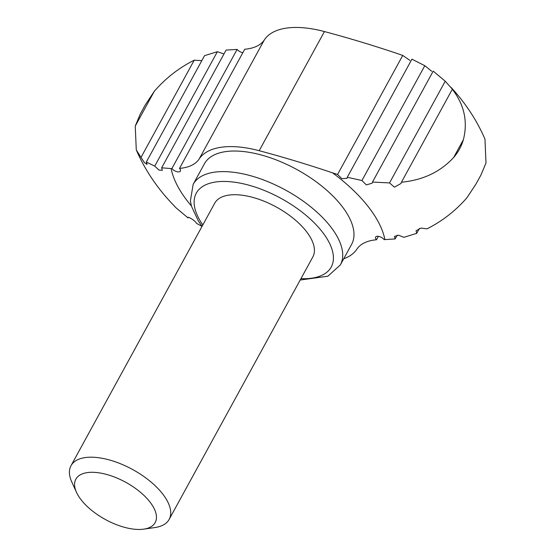 <?xml version="1.0" encoding="UTF-8"?>
<svg xmlns="http://www.w3.org/2000/svg" width="557" height="557" viewBox="0 0 557 557"><rect width="100%" height="100%" fill="white"/><g stroke="black" fill="none" stroke-linecap="round" stroke-linejoin="round"><path stroke-width="0.84" d="M199.127 159.03A90.888 42.645 28.7 0 1 259.2 150.71A699.167 328.024 28.7 0 1 332.55 172.844L337.57 174.473L402.739 55.442L397.782 53.695A699.167 328.024 -151.3 0 0 324.439 31.561A90.888 42.645 -151.3 0 0 264.359 39.881L199.127 159.03A69.917 32.8 28.7 0 1 179.507 168.395A5.243 2.458 28.7 0 1 180.391 171.117A5.243 2.458 28.7 0 1 176.625 171.605A5.243 2.458 28.7 0 1 171.883 168.576L237.115 49.427L226.1 50.081L161.648 167.81L162.338 170.303L158.954 170.066L154.735 166.118L217.383 51.69L223.601 53.834M217.383 51.69L204.551 55.651L146.31 162.038L154.735 166.118M194.226 60.191C178.985 67.836 165.687 78.196 154.317 91.264L145.266 104.953L140.253 114.108L135.254 126.091L136.277 149.91L140.998 157.415L194.226 60.191L201.599 60.616M378.391 236.328L376.511 239.775A69.917 32.8 28.7 0 0 356.891 249.139A90.888 42.645 28.7 0 1 343.725 258.761M376.511 239.775A5.243 2.458 28.7 0 1 375.627 237.052A5.243 2.458 28.7 0 1 379.387 236.558A5.243 2.458 28.7 0 1 384.128 239.587L384.887 239.594A118.857 55.763 -151.3 0 0 332.55 172.844M397.19 235.2L395.15 238.932L384.887 239.594M202.031 226.379L196.447 223.315C195.618 220.669 186.532 215.559 188.029 217.898L176.019 207.81L170.17 201.606C155.619 185.773 144.319 168.534 136.284 149.91M188.315 217.383L188.029 217.898L187.967 217.502M264.359 39.881A69.917 32.8 -151.3 0 1 244.739 49.246L179.507 168.395M237.115 49.427A5.243 2.458 -151.3 0 0 242.852 52.692M161.648 167.81L171.124 168.576A118.857 55.763 -151.3 0 0 191.406 205.972M171.883 168.576L171.124 168.576M146.31 162.038L147.069 164.412L144.479 162.7L140.998 157.415M402.739 55.442L409.987 60.428M431.752 71.289L424.803 65.705L411.943 59.16L347.276 177.279L361.939 180.524L366.325 184.903L372.139 183.197L372.48 182.055L389.538 182.926L394.412 187.173L400.956 183.511L401.437 182.223C422.979 180.155 440.378 171.904 453.649 157.478C458.223 152.186 461.461 146.275 463.361 139.744C467.977 121.621 464.301 104.8 452.319 89.28L401.437 182.223M452.507 89.336L445.231 81.211L433.214 71.122L372.48 182.055M337.57 174.473L341.921 178.693L347.067 178.296L347.276 177.279M395.15 238.932L394.46 236.433L398.631 235.228L403.867 237.331L416.699 233.362L416.072 230.744L421.064 228.071L427.017 228.83C442.265 221.178 455.563 210.818 466.926 197.749L475.984 184.061L480.58 175.664M451.073 87.407C465.631 103.247 476.924 120.479 484.966 139.111L485.996 162.929L480.997 174.912L475.984 184.061M193.147 184.374A83.898 39.366 -151.3 0 1 285.644 190.139A83.898 39.366 -151.3 0 1 340.334 264.958L351.599 244.377A83.898 39.366 -151.3 0 0 296.909 169.558A83.898 39.366 -151.3 0 0 204.412 163.793L193.147 184.374L190.383 200.952L191.483 206.25L198.299 220.899L202.073 226.302M419.365 228.488L416.699 233.362M445.231 81.211L389.538 182.926M424.803 65.705L361.939 180.524M71.004 465.708L214.71 203.221A55.937 26.242 28.7 0 1 242.866 195.312A55.937 26.242 28.7 0 1 296.345 220.934A55.937 26.242 28.7 0 1 312.839 256.937L169.133 519.423A55.937 26.242 -151.3 0 0 132.67 469.544A55.937 26.242 -151.3 0 0 71.004 465.708A55.937 26.242 -151.3 0 0 71.804 482.035L76.511 492.367A45.208 21.208 -151.3 0 0 132.42 528.976A45.208 21.208 -151.3 0 0 143.706 529.15A45.208 21.208 -151.3 0 0 149.102 500.924A45.208 21.208 -151.3 0 0 97.384 472.614A45.208 21.208 -151.3 0 0 76.511 492.367M143.706 529.15L154.937 527.549A55.937 26.242 -151.3 0 0 169.133 519.423M154.317 91.264L135.254 126.091M324.439 31.561L259.2 150.71M463.361 139.744L453.649 157.478M300.94 278.66A76.908 36.08 -151.3 0 0 323.387 233.348A76.908 36.08 -151.3 0 0 228.906 181.624A76.908 36.08 -151.3 0 0 202.818 224.944M340.334 264.958L327.857 276.216L300.195 280.025"/></g></svg>

